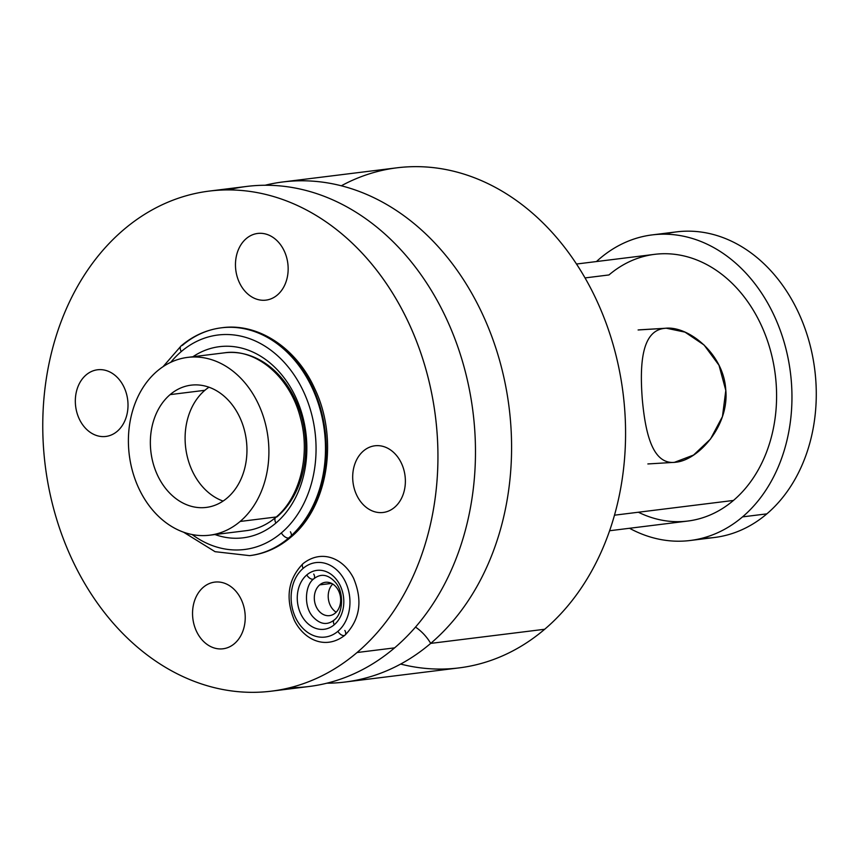 <?xml version="1.0" encoding="UTF-8"?>
<svg xmlns="http://www.w3.org/2000/svg" width="859" height="859" viewBox="0 0 859 859"><rect width="100%" height="100%" fill="white"/><g stroke="black" fill="none" stroke-linecap="round" stroke-linejoin="round"><path stroke-width="1.29" d="M223.082 501.065A61.59 48.061 82.9 0 1 186.145 450.996A61.59 48.061 82.9 0 1 204.871 390.308A61.59 48.061 82.9 0 1 208.973 387.216A61.59 48.061 82.9 0 0 204.871 390.308L170.125 394.614A61.59 48.061 -97.1 0 0 154.072 466.405A61.59 48.061 -97.1 0 0 206.235 507.422A61.59 48.061 -97.1 0 0 227.184 497.973A61.59 48.061 -97.1 0 0 243.237 426.182A61.59 48.061 -97.1 0 0 191.074 385.165A61.59 48.061 -97.1 0 0 170.125 394.614L204.871 390.308A61.59 48.061 82.9 0 0 186.145 450.996A61.59 48.061 82.9 0 0 223.082 501.065M157.165 371.131A89.583 69.912 82.9 0 1 255.338 398.039A89.583 69.912 82.9 0 1 240.144 521.456A89.583 69.912 82.9 0 1 141.971 494.548A89.583 69.912 82.9 0 1 157.165 371.131A89.583 69.912 -97.1 0 0 133.8 475.542A89.583 69.912 -97.1 0 0 209.682 535.2A89.583 69.912 -97.1 0 0 240.144 521.456A89.583 69.912 -97.1 0 0 263.498 417.044A89.583 69.912 -97.1 0 0 187.627 357.387A89.583 69.912 -97.1 0 0 157.165 371.131M170.125 394.614A61.59 48.061 -97.1 0 0 159.677 479.472A61.59 48.061 -97.1 0 0 227.184 497.973A61.59 48.061 -97.1 0 0 237.632 413.115A61.59 48.061 -97.1 0 0 170.125 394.614M224.457 352.824A89.583 69.912 82.9 0 1 300.339 412.481A89.583 69.912 82.9 0 1 276.974 516.893A6.722 3.737 49.6 0 0 275.739 517.408A6.722 3.737 49.6 0 0 275.922 523.045A6.722 3.737 -130.4 0 1 275.739 517.408C299.823 497.791 310.861 454.765 300.339 417.56C289.891 376.242 255.306 347.992 224.457 352.824L187.627 357.387M276.233 516.978L240.144 521.456L276.233 516.978M192.921 356.732A96.305 75.152 82.9 0 1 294.379 394.41A96.305 75.152 82.9 0 1 275.922 523.045A96.305 75.152 82.9 0 1 214.975 534.545A96.305 75.152 -97.1 0 0 275.922 523.045A96.305 75.152 -97.1 0 0 294.379 394.41A96.305 75.152 -97.1 0 0 192.921 356.732M123.653 229.718A251.966 196.625 82.9 0 1 399.789 305.396A251.966 196.625 82.9 0 1 357.054 652.529A251.966 196.625 82.9 0 1 80.918 576.84A251.966 196.625 82.9 0 1 123.653 229.718A251.966 196.625 -97.1 0 0 57.961 523.389A251.966 196.625 -97.1 0 0 271.358 691.173A251.966 196.625 -97.1 0 0 357.054 652.529A251.966 196.625 -97.1 0 0 422.735 358.858A251.966 196.625 -97.1 0 0 209.338 191.074A251.966 196.625 -97.1 0 0 123.653 229.718M117.232 431.304A33.598 26.221 -97.1 0 0 122.923 385.015A33.598 26.221 -97.1 0 0 86.104 374.932A33.598 26.221 -97.1 0 0 80.413 421.211A33.598 26.221 -97.1 0 0 117.232 431.304A33.598 26.221 -97.1 0 0 122.923 385.015A33.598 26.221 -97.1 0 0 86.104 374.932A33.598 26.221 -97.1 0 0 80.413 421.211A33.598 26.221 -97.1 0 0 117.232 431.304A33.598 26.221 -97.1 0 0 125.983 392.144A33.598 26.221 -97.1 0 0 97.539 369.778A33.598 26.221 -97.1 0 0 86.104 374.932A33.598 26.221 -97.1 0 0 77.353 414.081A33.598 26.221 -97.1 0 0 105.807 436.458A33.598 26.221 -97.1 0 0 117.232 431.304A33.598 26.221 82.9 0 1 80.413 421.211A33.598 26.221 82.9 0 1 86.104 374.932A33.598 26.221 82.9 0 1 122.923 385.015A33.598 26.221 82.9 0 1 117.232 431.304M234.443 643.638A33.598 26.221 -97.1 0 0 240.144 597.359A33.598 26.221 -97.1 0 0 203.325 587.266A33.598 26.221 -97.1 0 0 197.634 633.555A33.598 26.221 -97.1 0 0 234.443 643.638A33.598 26.221 -97.1 0 0 240.144 597.359A33.598 26.221 -97.1 0 0 203.325 587.266A33.598 26.221 -97.1 0 0 197.634 633.555A33.598 26.221 -97.1 0 0 234.443 643.638A33.598 26.221 -97.1 0 0 243.204 604.489A33.598 26.221 -97.1 0 0 214.75 582.112A33.598 26.221 -97.1 0 0 203.325 587.266A33.598 26.221 -97.1 0 0 194.574 626.426A33.598 26.221 -97.1 0 0 223.018 648.792A33.598 26.221 -97.1 0 0 234.443 643.638A33.598 26.221 82.9 0 1 197.634 633.555A33.598 26.221 82.9 0 1 203.325 587.266A33.598 26.221 82.9 0 1 240.144 597.359A33.598 26.221 82.9 0 1 234.443 643.638M277.371 294.981A33.598 26.221 -97.1 0 0 283.073 248.691A33.598 26.221 -97.1 0 0 246.254 238.598A33.598 26.221 -97.1 0 0 240.552 284.887A33.598 26.221 -97.1 0 0 277.371 294.981A33.598 26.221 -97.1 0 0 283.073 248.691A33.598 26.221 -97.1 0 0 246.254 238.598A33.598 26.221 -97.1 0 0 240.552 284.887A33.598 26.221 -97.1 0 0 277.371 294.981A33.598 26.221 -97.1 0 0 286.133 255.821A33.598 26.221 -97.1 0 0 257.679 233.455A33.598 26.221 -97.1 0 0 246.254 238.598A33.598 26.221 -97.1 0 0 237.492 277.758A33.598 26.221 -97.1 0 0 265.946 300.135A33.598 26.221 -97.1 0 0 277.371 294.981A33.598 26.221 82.9 0 1 240.552 284.887A33.598 26.221 82.9 0 1 246.254 238.598A33.598 26.221 82.9 0 1 283.073 248.691A33.598 26.221 82.9 0 1 277.371 294.981M394.592 507.315A33.598 26.221 -97.1 0 0 400.294 461.036A33.598 26.221 -97.1 0 0 363.475 450.943A33.598 26.221 -97.1 0 0 357.773 497.232A33.598 26.221 -97.1 0 0 394.592 507.315A33.598 26.221 -97.1 0 0 400.294 461.036A33.598 26.221 -97.1 0 0 363.475 450.943A33.598 26.221 -97.1 0 0 357.773 497.232A33.598 26.221 -97.1 0 0 394.592 507.315A33.598 26.221 -97.1 0 0 403.354 468.166A33.598 26.221 -97.1 0 0 374.9 445.789A33.598 26.221 -97.1 0 0 363.475 450.943A33.598 26.221 -97.1 0 0 354.713 490.102A33.598 26.221 -97.1 0 0 383.168 512.469A33.598 26.221 -97.1 0 0 394.592 507.315A33.598 26.221 82.9 0 1 357.773 497.232A33.598 26.221 82.9 0 1 363.475 450.943A33.598 26.221 82.9 0 1 400.294 461.036A33.598 26.221 82.9 0 1 394.592 507.315M319.709 584.872A16.793 13.11 -97.1 0 0 316.853 608.022A16.793 13.11 -97.1 0 0 335.268 613.058A16.793 13.11 -97.1 0 0 338.113 589.918A16.793 13.11 -97.1 0 0 319.709 584.872A16.793 13.11 -97.1 0 0 315.328 604.457A16.793 13.11 -97.1 0 0 329.555 615.635A16.793 13.11 -97.1 0 0 335.268 613.058A16.793 13.11 -97.1 0 0 339.649 593.483A16.793 13.11 -97.1 0 0 325.421 582.295A16.793 13.11 -97.1 0 0 319.709 584.872L331.585 583.401L319.709 584.872M209.338 191.074L246.887 186.414A251.966 196.625 82.9 0 1 460.274 354.209A251.966 196.625 82.9 0 1 394.592 647.869L357.054 652.529L394.592 647.869A251.966 196.625 82.9 0 1 308.896 686.524L271.358 691.173M345.007 682.046A251.966 196.625 -97.1 0 1 326.817 683.206A251.966 196.625 -97.1 0 0 430.703 643.391A29.12 16.192 49.6 0 0 415.498 627.091A29.12 16.192 -130.4 0 1 430.703 643.391A251.966 196.625 -97.1 0 0 492.669 338.822A251.966 196.625 -97.1 0 0 265.077 185.254A251.966 196.625 -97.1 0 1 282.998 181.936A251.966 196.625 -97.1 0 1 496.384 349.731A251.966 196.625 -97.1 0 1 430.703 643.391L544.681 629.26L430.703 643.391A251.966 196.625 -97.1 0 1 345.007 682.046L458.985 667.905A251.966 196.625 82.9 0 0 544.681 629.26A251.966 196.625 -97.1 0 0 597.155 301.445A251.966 196.625 -97.1 0 0 341.334 185.78M228.258 189.903A251.966 196.625 82.9 0 1 456.408 342.87A251.966 196.625 82.9 0 1 394.592 647.869A251.966 196.625 82.9 0 1 289.988 687.683M282.998 181.936L396.976 167.806A251.966 196.625 82.9 0 1 610.373 335.59A251.966 196.625 82.9 0 1 544.681 629.26A251.966 196.625 -97.1 0 1 400.648 664.071M576.507 264.024L654.676 254.339A134.38 104.873 82.9 0 1 768.483 343.825A134.38 104.873 82.9 0 1 733.446 500.443L614.464 515.196L733.446 500.443A134.38 104.873 82.9 0 1 687.748 521.059L609.579 530.744M638.398 512.232A134.38 104.873 -97.1 0 0 733.446 500.443A134.38 104.873 -97.1 0 0 756.242 315.307A134.38 104.873 -97.1 0 0 608.967 274.944L585.043 277.919M599.893 258.505A153.976 120.163 82.9 0 1 768.644 304.752A153.976 120.163 82.9 0 1 742.53 516.882A153.976 120.163 82.9 0 1 629.529 528.274A153.976 120.163 -97.1 0 0 690.164 540.504A153.976 120.163 -97.1 0 0 742.53 516.882A153.976 120.163 -97.1 0 0 782.667 337.426A153.976 120.163 -97.1 0 0 652.26 234.883A153.976 120.163 -97.1 0 0 599.893 258.505A153.976 120.163 -97.1 0 0 596.457 261.555A153.976 120.163 82.9 0 1 599.893 258.505M652.26 234.883L676.581 231.866A153.976 120.163 82.9 0 1 806.988 334.409A153.976 120.163 82.9 0 1 766.851 513.865L742.53 516.882L766.851 513.865A153.976 120.163 82.9 0 1 714.484 537.487L690.164 540.504M702.222 538.196A153.976 120.163 -97.1 0 0 766.851 513.865A153.976 120.163 -97.1 0 0 804.475 327.064A153.976 120.163 -97.1 0 0 664.522 234.174M674.401 462.346L693.546 455.066L710.49 439.067L722.451 416.572L725.801 390.437L719.004 365.247L704.069 344.996L684.988 332.122L666.283 328.213L638.108 329.963L664.619 328.363C687.06 325.056 723.289 352.673 725.705 389.138C729.71 425.57 698.474 460.005 676.012 462.196C653.474 465.567 645.657 436.039 642.317 399.521C639.493 363.056 641.995 330.618 664.619 328.363M336.18 612.199A16.793 13.11 82.9 0 1 332.691 584.013A16.793 13.11 82.9 0 0 336.18 612.199M313.9 578.762C320.783 573.35 327.762 574.338 334.838 581.726C344.642 591.787 343.074 613.96 334.13 620.037C327.236 625.449 320.257 624.461 313.181 617.073C303.377 607.012 304.945 584.839 313.9 578.762A5.594 3.114 -130.4 0 1 306.792 574.929A29.678 23.161 82.9 0 1 339.316 583.841A29.678 23.161 82.9 0 1 334.28 624.729A5.594 3.114 -130.4 0 1 334.13 620.037A5.594 3.114 49.6 0 0 334.28 624.729A29.678 23.161 82.9 0 1 301.756 615.817A29.678 23.161 82.9 0 1 306.792 574.929A5.594 3.114 49.6 0 0 313.9 578.762A5.594 3.114 49.6 0 0 313.739 574.07M345.017 635.134C360.039 619.597 362.885 600.613 353.554 578.204C343.761 558.801 322.232 548.482 303.002 563.665C287.98 579.202 285.134 598.186 294.465 620.606C304.258 639.998 325.797 650.317 345.017 635.134A5.594 3.114 -130.4 0 1 337.909 631.311A37.517 29.27 -97.1 0 0 344.276 579.621A37.517 29.27 -97.1 0 0 303.163 568.357A5.594 3.114 -130.4 0 1 303.002 563.665A5.594 3.114 49.6 0 0 303.163 568.357A37.517 29.27 -97.1 0 0 296.795 620.037A37.517 29.27 -97.1 0 0 337.909 631.311A37.517 29.27 82.9 0 1 296.795 620.037A37.517 29.27 82.9 0 1 303.163 568.357A37.517 29.27 82.9 0 1 344.276 579.621A37.517 29.27 82.9 0 1 337.909 631.311A5.594 3.114 49.6 0 0 345.017 635.134A5.594 3.114 49.6 0 0 344.856 630.442M334.28 624.729A29.678 23.161 -97.1 0 0 339.316 583.841A29.678 23.161 -97.1 0 0 306.792 574.929A29.678 23.161 -97.1 0 0 301.756 615.817A29.678 23.161 -97.1 0 0 334.28 624.729M249.958 555.59A114.784 89.572 -97.1 0 0 250.302 555.548A114.784 89.572 -97.1 0 0 289.343 537.949A6.722 3.737 49.6 0 0 290.589 537.423A6.722 3.737 -130.4 0 1 289.343 537.949A114.784 89.572 -97.1 0 0 319.269 404.17A114.784 89.572 -97.1 0 0 222.052 327.73A114.784 89.572 82.9 0 1 319.269 404.17A114.784 89.572 82.9 0 1 289.343 537.949L288.645 538.035A114.784 89.572 -97.1 0 0 318.571 404.256A114.784 89.572 -97.1 0 0 221.364 327.816A114.784 89.572 -97.1 0 0 182.323 345.425A6.722 3.737 49.6 0 0 181.077 345.941A6.722 3.737 49.6 0 0 181.26 351.578A108.062 84.332 -97.1 0 0 170.769 362.294A108.062 84.332 82.9 0 1 181.26 351.578A6.722 3.737 -130.4 0 1 181.077 345.941C193.103 335.772 206.525 329.738 221.364 327.816A114.784 89.572 82.9 0 1 318.571 404.256A114.784 89.572 82.9 0 1 288.645 538.035L289.343 537.949A114.784 89.572 82.9 0 1 250.302 555.548A114.784 89.572 82.9 0 1 249.958 555.59M290.406 531.785A6.722 3.737 -130.4 0 1 291.426 535.565M291.319 536.209A6.722 3.737 -130.4 0 1 290.589 537.423C328.127 506.907 338.833 438.412 314.63 388.44C296.516 348.174 258.398 322.683 222.052 327.73A114.784 89.572 82.9 0 0 221.708 327.773M290.589 537.423C278.563 547.591 265.141 553.636 250.302 555.548L249.615 555.633A114.784 89.572 -97.1 0 0 288.645 538.035A114.784 89.572 82.9 0 1 249.615 555.633L215.051 551.682L183.622 532.215M281.365 532.913A6.722 3.737 49.6 0 0 288.645 538.035A6.722 3.737 -130.4 0 1 281.365 532.913A108.062 84.332 -97.1 0 0 299.694 384.037A108.062 84.332 -97.1 0 0 181.26 351.578A108.062 84.332 82.9 0 1 299.694 384.037A108.062 84.332 82.9 0 1 281.365 532.913A108.062 84.332 82.9 0 1 192.137 534.556A108.062 84.332 -97.1 0 0 281.365 532.913M209.682 535.2L246.512 530.637C257.12 529.294 266.859 524.892 275.739 517.408M666.294 328.213L639.772 329.802M674.379 462.346L647.858 463.946M221.364 327.816L222.052 327.73M163.092 366.643L181.077 345.941"/></g></svg>

